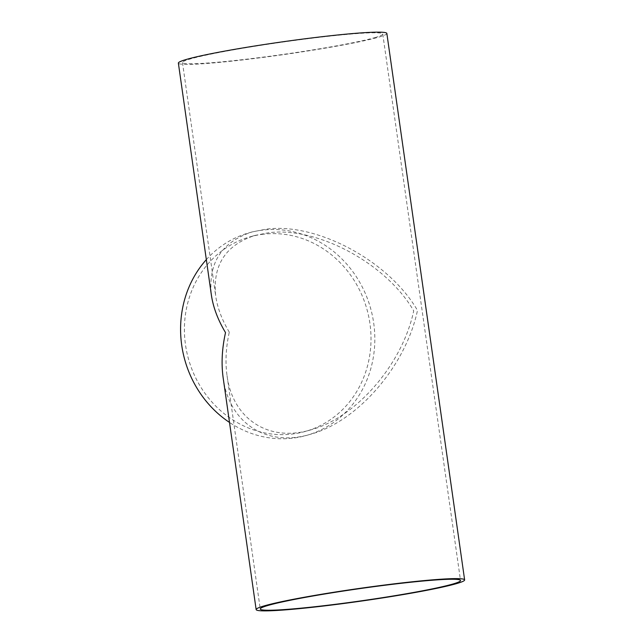 <?xml version="1.0" encoding="UTF-8"?>
<svg xmlns="http://www.w3.org/2000/svg" width="643" height="643" viewBox="0 0 643 643"><rect width="100%" height="100%" fill="white"/><g stroke="black" fill="none" stroke-linecap="round" stroke-linejoin="round"><path stroke-width="0.48" stroke-dasharray="3.21 2.41" d="M229.294 332.166C221.964 319.892 217.43 307.828 215.702 295.981C212.503 265.278 225.556 245.104 254.877 235.451L268.211 232.822C316.903 226.135 386.258 263.333 413.706 310.866C402.494 364.139 356.343 417.548 310.89 429.837C268.838 442.553 232.645 419.123 227.027 375.552C225.138 362.009 225.894 347.541 229.294 332.166M263.485 234.181A101.144 92.616 73.9 0 0 249.701 236.946A101.144 92.616 73.9 0 0 188.712 359.783A101.144 92.616 73.9 0 0 305.722 431.324A101.144 92.616 73.9 0 0 368.576 315.93A101.144 92.616 73.9 0 0 263.485 234.181M374.821 37.632A101.144 6.149 171.9 0 0 382.754 34.031A101.144 6.149 171.9 0 0 281.747 42.197A101.144 6.149 171.9 0 0 182.475 62.532A101.144 6.149 171.9 0 0 263.108 57.139A101.144 6.149 171.9 0 0 374.821 37.632M206.339 259.635A105.291 96.41 -106.1 0 1 248.552 232.959A105.291 96.41 -106.1 0 1 262.899 230.081A105.291 96.41 -106.1 0 1 372.297 315.191A105.291 96.41 -106.1 0 1 306.872 435.311A105.291 96.41 -106.1 0 1 229.511 422.443M223.153 377.771C229.004 423.126 266.684 447.512 310.456 434.274C357.773 421.478 405.813 365.883 417.484 310.424C388.911 260.954 316.71 222.221 266.025 229.181L252.144 231.922C221.626 241.977 208.035 262.979 211.362 294.936M386.853 33.444A105.291 6.398 -8.1 0 1 378.598 37.198A105.291 6.398 -8.1 0 1 262.304 57.5A105.291 6.398 -8.1 0 1 178.368 63.118M254.877 235.451L249.701 236.946M310.89 429.837L305.722 431.324M182.475 62.532L215.702 295.981M227.027 375.552L260.246 609.001M382.754 34.031L460.525 580.5M252.144 231.922L248.552 232.959M310.456 434.274L306.872 435.311"/><path stroke-width="0.96" d="M452.592 584.101A101.144 6.149 -8.1 0 1 340.878 603.608A101.144 6.149 -8.1 0 1 260.246 609.001A101.144 6.149 -8.1 0 1 359.517 588.658A101.144 6.149 -8.1 0 1 460.525 580.5A101.144 6.149 -8.1 0 1 452.592 584.101M229.511 422.443A105.291 96.41 -106.1 0 1 206.339 259.635M464.632 579.914L386.853 33.444A105.291 6.398 -8.1 0 0 281.714 41.948A105.291 6.398 -8.1 0 0 178.368 63.118L211.362 294.936C213.163 307.274 217.881 319.828 225.516 332.6C221.98 348.61 221.192 363.665 223.153 377.771L256.147 609.588A105.291 6.398 171.9 0 0 340.083 603.97A105.291 6.398 171.9 0 0 456.377 583.659A105.291 6.398 171.9 0 0 464.632 579.914A105.291 6.398 171.9 0 0 359.485 588.409A105.291 6.398 171.9 0 0 256.147 609.588"/></g></svg>

